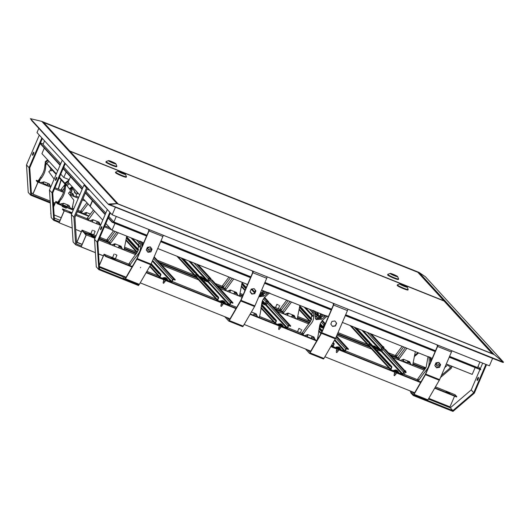 <?xml version="1.0" encoding="UTF-8"?>
<svg xmlns="http://www.w3.org/2000/svg" width="530" height="530" viewBox="0 0 530 530"><rect width="100%" height="100%" fill="white"/><g stroke="black" fill="none" stroke-linecap="round" stroke-linejoin="round"><path stroke-width="0.79" d="M41.797 121.39L116.971 203.593L109.717 204.64L494.815 358.803L494.649 359.188L108.465 204.434L30.448 118.654L41.797 121.39L419.038 272.407L494.212 354.616L502.95 361.785L494.212 354.616L116.971 203.593L108.524 204.037M107.014 202.844L108.465 204.434M106.908 202.831L31.734 120.628L31.899 120.237M31.767 120.555L30.448 118.654M502.95 361.785L503.5 362.156L503.248 362.474L502.5 362.288L494.662 359.154M419.038 272.407L425.424 276.773L503.5 362.156M502.831 361.944L494.815 358.803M502.665 361.944L502.5 362.288M492.602 358.366L489.409 365.813L112.168 214.796L37.001 132.586L38.809 128.359M44.56 140.854L43.01 144.458L60.705 163.81M449.579 356.365L477.557 367.562L479.935 362.017M116.269 216.439L113.897 221.977L108.849 216.465M105.781 213.106L86.032 191.509M82.746 187.911L63.772 167.162M478.04 366.429L480.743 369.377L480.584 369.755L449.221 357.2M435.156 351.569L345.308 315.602M331.237 309.964L264.576 283.278M250.505 277.647L160.656 241.68M146.591 236.049L112.115 222.249L108.206 217.969M40.161 143.557L60.056 165.32M63.123 168.672L82.097 189.422M85.39 193.019L105.139 214.617M113.897 221.977L146.949 235.214M161.014 240.845L250.862 276.812M264.934 282.444L331.594 309.129M345.666 314.76L435.514 350.734M418.733 272.334L42.234 121.608L117.269 203.666L493.768 354.391L418.733 272.334L418.462 272.976M112.168 214.796L115.374 207.31M480.743 369.377L449.38 356.829M435.315 351.191L345.467 315.224M331.396 309.593L264.735 282.907M250.663 277.276L160.815 241.309M146.75 235.671L112.274 221.871L112.115 222.249M40.446 142.895L43.208 144.001M40.32 143.186L60.221 164.943M63.289 168.301L82.256 189.044M85.549 192.642L105.298 214.239M108.365 217.598L112.274 221.871M109.544 204.977L109.717 204.64M382.985 346.752L383.72 346.918L382.494 346.216M404.927 370.808L405.748 371.007L404.436 370.271M437.038 344.844L437.422 346.282L425.477 374.107L414.096 393.724L411.777 391.564M437.972 345.222A1.53 0.344 111.8 0 1 437.588 346.468L425.749 374.094A1.53 0.344 111.8 0 1 425.451 374.697L414.062 394.313A1.53 0.344 111.8 0 1 413.539 394.85A1.53 0.344 111.8 0 1 413.513 394.824L409.803 390.769M451.825 350.767A1.53 0.344 111.8 0 1 451.447 352.013L439.602 379.639A1.53 0.344 111.8 0 1 439.304 380.249L427.922 399.858A1.53 0.344 111.8 0 1 427.399 400.395A1.53 0.344 111.8 0 1 427.365 400.375L413.579 394.857M435.746 363.328L438.867 362.401L435.971 362.811L434.805 365.528L436.554 367.827L439.469 367.396L440.635 364.673L438.886 362.381L440.463 364.488L439.297 367.21L436.409 367.634M478.451 377.406A1.656 0.371 -68.2 0 0 478.418 377.38A1.656 0.371 -68.2 0 0 477.49 378.698A1.656 0.371 -68.2 0 0 477.152 380.434A1.656 0.371 -68.2 0 0 477.185 380.46A1.656 0.371 -68.2 0 0 478.113 379.142A1.656 0.371 -68.2 0 0 478.451 377.406M478.338 378.519A1.656 0.371 -68.2 0 0 477.908 379.579M427.399 400.395L413.539 394.85L413.261 395.512L452.978 411.412L474.337 393.141L486.54 364.667M413.261 395.512L410.704 392.723L410.988 392.067L413.539 394.857L452.858 410.598L473.754 392.723L485.897 364.408M428.399 399.037L450.308 407.808L471.203 389.934L473.754 392.723M479.961 369.503L471.203 389.934M480.246 368.84L482.697 363.123M450.308 407.808L452.858 410.598M414.288 356.65L418.627 352.94M414.473 355.577L417.898 352.649M93.492 230.51L95.155 231.398L93.492 230.51M115.268 254.327L116.931 255.208L115.268 254.327M140.45 267.743L140.669 267.365L140.45 267.743M123.212 276.044L125.53 278.204L136.912 258.587L148.857 230.762L148.473 229.324M121.237 275.249L124.947 279.303A1.53 0.344 -68.2 0 0 124.974 279.33A1.53 0.344 -68.2 0 0 125.497 278.793L136.886 259.177A1.53 0.344 -68.2 0 0 137.184 258.574L149.023 230.948A1.53 0.344 -68.2 0 0 149.407 229.702M125.014 279.337L138.8 284.855A1.53 0.344 -68.2 0 0 138.833 284.875A1.53 0.344 -68.2 0 0 139.357 284.338L150.739 264.728A1.53 0.344 -68.2 0 0 151.037 264.119L162.882 236.493A1.53 0.344 -68.2 0 0 163.26 235.247M61.023 179.763L58.207 189.011M61.215 179.975L58.432 189.104M72.511 193.934L72.292 194.649M147.168 247.835L150.301 246.881L151.898 248.968L150.732 251.69L147.844 252.114M152.07 249.153L150.904 251.876L147.989 252.3L146.24 250.008L147.406 247.291L150.321 246.861L151.898 248.968M101.859 226.641A1.656 0.371 111.8 0 1 101.515 228.377A1.656 0.371 111.8 0 1 100.587 229.702A1.656 0.371 111.8 0 1 100.554 229.675A1.656 0.371 111.8 0 1 100.899 227.94A1.656 0.371 111.8 0 1 101.826 226.621A1.656 0.371 111.8 0 1 101.859 226.641M98.832 269.637L96.281 266.848L94.545 239.328L107.332 209.502L109.882 212.291L97.096 242.124L98.832 269.637L138.549 285.537L138.827 284.882L99.507 269.141L97.811 242.223L110.247 213.206L110.989 213.497M122.423 276.547L99.395 267.325M101.316 228.821A1.656 0.371 111.8 0 1 101.74 227.754M138.814 284.868L124.974 279.33M94.545 239.328L97.096 242.124M33.814 152.229A1.656 0.371 111.8 0 1 33.476 153.965A1.656 0.371 111.8 0 1 32.549 155.29A1.656 0.371 111.8 0 1 32.515 155.263A1.656 0.371 111.8 0 1 32.853 153.528A1.656 0.371 111.8 0 1 33.781 152.209A1.656 0.371 111.8 0 1 33.814 152.229M30.786 195.226L28.236 192.436L26.5 164.923L39.286 135.09L41.837 137.88L29.051 167.712L30.786 195.226L50.284 203.03M50.237 202.248L31.462 194.729L29.766 167.811L42.201 138.794L42.943 139.085M33.065 193.602L31.349 192.913M33.271 154.409A1.656 0.371 111.8 0 1 33.701 153.342M54.736 204.043L53.397 203.513M54.451 204.699L53.451 204.295M26.5 164.923L29.051 167.712M56.776 177.345A1.656 0.371 111.8 0 1 56.438 179.08A1.656 0.371 111.8 0 1 55.511 180.399A1.656 0.371 111.8 0 1 55.478 180.379A1.656 0.371 111.8 0 1 55.816 178.643A1.656 0.371 111.8 0 1 56.743 177.325A1.656 0.371 111.8 0 1 56.776 177.345M53.749 220.341L51.198 217.552L49.462 190.031L62.248 160.206L64.799 162.995L52.019 192.821L53.749 220.341L59.155 222.501M59.439 221.851L54.424 219.844L52.728 192.927L65.17 163.903L65.906 164.201M60.082 220.341L54.312 218.029M56.24 179.524A1.656 0.371 111.8 0 1 56.664 178.458M49.462 190.031L52.019 192.821M278.568 305.181L276.905 304.293L278.568 305.181M300.603 329.269L298.94 328.388L300.603 329.269M333.118 303.246L333.423 304.863L321.485 332.694L310.096 352.304L307.466 349.8M333.993 303.597A1.53 0.344 111.8 0 1 333.595 305.055L321.75 332.681A1.53 0.344 111.8 0 1 321.452 333.284L310.07 352.894A1.53 0.344 111.8 0 1 309.546 353.437A1.53 0.344 111.8 0 1 309.513 353.411L305.492 349.012M347.846 309.142A1.53 0.344 111.8 0 1 347.448 310.6L335.609 338.226A1.53 0.344 111.8 0 1 335.305 338.829L323.923 358.446A1.53 0.344 111.8 0 1 323.399 358.982A1.53 0.344 111.8 0 1 323.366 358.956L309.58 353.437M334.861 320.975L336.47 323.075L335.305 325.798L332.409 326.222M332.555 326.407L335.47 325.983L336.636 323.26L334.887 320.968L331.972 321.392L330.806 324.115L332.555 326.407M252.386 270.929L252.691 272.546L240.752 300.377L229.364 319.988L226.734 317.483M253.26 271.274A1.53 0.344 111.8 0 1 252.863 272.731L241.018 300.358A1.53 0.344 111.8 0 1 240.719 300.967L229.338 320.577A1.53 0.344 111.8 0 1 228.814 321.114A1.53 0.344 111.8 0 1 228.781 321.094L224.76 316.695M267.113 276.819A1.53 0.344 111.8 0 1 266.716 278.276L254.877 305.909A1.53 0.344 111.8 0 1 254.579 306.512L243.19 326.122A1.53 0.344 111.8 0 1 242.667 326.659A1.53 0.344 111.8 0 1 242.641 326.639L228.847 321.12M254.128 288.651L255.738 290.758L254.572 293.481L251.677 293.898M251.823 294.09L254.738 293.666L255.904 290.944L254.155 288.651L251.24 289.075L250.074 291.798L251.823 294.09M86.503 187.885L73.922 217.254L75.651 244.767L73.1 241.978L71.364 214.458L83.952 185.096L86.503 187.885L88.179 188.554M85.628 185.765L83.952 185.096M81.441 245.993L76.618 244.058L74.935 217.399L87.026 189.19L89.755 190.283M82.09 244.482L76.505 242.243M95.387 252.664L75.651 244.767M447.976 364.686L444.776 367.568M103.357 255.857L98.547 253.93M440.529 377.479L451.249 368.31L452.097 366.336M451.176 365.965L450.421 367.714L447.87 364.925M441.41 375.419L450.421 367.714M71.364 214.458L73.922 217.254M43.924 181.823L43.215 183.473L47.203 185.182L44.851 183.936M46.017 184.897L44.692 184.307M55.153 203.069L53.325 202.341M50.158 201.075L32.853 194.099L37.855 182.433L36.219 180.65L36.378 180.279L38.16 180.988M36.378 180.279L38.08 182.135L50.688 187.183M54.53 188.72L63.527 192.324M69.741 194.808L78.314 198.246M82.441 199.896L85.337 201.055M38.08 182.135L32.92 194.172M41.426 182.294L43.387 183.082M47.415 184.692L49.933 185.705M54.961 187.713L60.93 190.104M70.563 193.96L72.974 194.927M76.174 196.206L78.751 197.24M82.872 198.889L83.627 199.187M63.58 203.255L62.871 204.905L66.859 206.614L64.508 205.368M61.182 217.777L54.12 214.948M50.953 213.683L50.913 212.967M57.863 202.294L55.829 201.486L53.596 206.693M86.244 213.656L84.694 213.04M80.639 211.41L77.963 210.344M73.842 208.694L72.352 208.098M69.51 206.958L67.124 206.004M63.096 204.388L61.268 203.659M73.405 209.701L57.532 203.341L55.829 201.486M89 215.942L77.532 211.351M73.246 210.072L57.372 203.719L57.532 203.341M88.742 216.273L77.373 211.722M65.674 206.329L64.342 205.739M57.372 203.719L55.736 201.93L53.609 206.899M50.926 213.166L50.741 213.597M403.873 359.433L403.191 361.016L407.179 362.725M95.234 237.725L91.445 236.214L95.148 237.924M94.247 237.639L92.472 236.877M103.376 255.811L98.547 253.877M95.38 252.611L81.083 246.841L86.079 235.174L84.449 233.392L84.608 233.014L95.4 237.334M84.608 233.014L86.311 234.876L94.969 238.341M98.812 239.885L135.733 254.665M161.915 265.146L198.492 279.787M219.645 288.254L242.104 297.244M277.375 311.368L308.891 323.982M336.908 335.198L372.557 349.469M392.836 357.591L424.331 370.192M86.311 234.876L81.15 246.914M99.243 238.878L109.153 242.846M113.082 244.416L114.765 245.085M118.793 246.702L121.204 247.669M124.398 248.948L136.349 253.731M160.212 263.284L196.789 277.925M217.943 286.392L224.594 289.055M228.51 290.625L230.206 291.301M234.233 292.918L236.652 293.885M239.838 295.157L242.535 296.237M275.673 309.507L282.318 312.163M286.22 313.727L287.923 314.409M291.95 316.019L294.382 316.993M297.562 318.265L309.507 323.048M337.338 334.191L369.986 347.263A0.921 0.888 137.6 0 1 369.808 346.282L370.404 344.904M391.14 355.729L397.752 358.379M401.647 359.936L403.363 360.625M407.391 362.235L409.829 363.216M412.996 364.481L424.947 369.264M112.731 258.103L111.101 257.646L113.453 258.898L115.09 259.356L112.731 258.103M113.904 259.064L112.128 258.309M447.572 392.154L445.942 391.69L448.294 392.942L449.93 393.399L447.572 392.154M448.744 393.114L446.969 392.352M454.561 396.155L449.97 406.854L428.783 398.368M414.672 392.723L324.89 356.776M310.779 351.132L244.158 324.459M230.053 318.808L140.218 282.848M126.114 277.203L99.342 266.484M128.863 264.152L104.059 254.221L99.269 265.391M434.686 388.199L456.608 396.977L456.767 396.599L455.065 394.737L435.448 386.887M417.461 379.685L403.158 373.961M390.219 368.781L345.427 350.853M332.482 345.666L331.555 345.295M313.952 338.253L311.66 337.332M307.632 335.715L306.062 335.092M302.02 333.476L287.697 327.739M273.877 322.207L259.548 316.47M256.228 315.138L253.936 314.224M236.718 307.327L229.967 304.631M216.147 299.099L172.237 281.516M158.417 275.984L146.883 271.367M132.222 266.676L105.761 256.083L104.059 254.221M456.767 396.599L434.892 387.847M420.787 382.196L330.998 346.256M316.894 340.604L250.266 313.932M236.161 308.288L146.326 272.327M132.016 267.034L105.596 256.454L105.761 256.083M420.582 382.554L330.793 346.607M316.682 340.962L250.061 314.29M235.956 308.639L146.121 272.678M105.596 256.454L103.966 254.672L99.282 265.596M60.764 174.178L63.805 177.497L69.251 179.677M44.308 148.095L41.93 153.64L57.697 170.832M66.164 171.998L63.805 177.497M76.605 193.761L75.83 197.001L74.187 196.345L72.842 193.51L69.615 192.218M72.179 193.245L74.187 196.345M64.474 187.772L61.977 191.456L60.87 190.25L61.308 189.223L62.421 190.436M63.6 192.105L61.977 191.456M64.859 184.606L61.308 189.223M86.92 202.778L80.964 210.648L80.52 211.675L81.633 212.888L82.077 211.861L80.964 210.648M88.026 203.99L82.077 211.861M90.411 214.107L86.304 212.464L83.283 213.55L81.633 212.888M105.841 223.481L112.035 230.232L143.656 242.892M157.728 248.524L247.576 284.484M261.648 290.115L328.308 316.794M342.38 322.425L432.235 358.386M446.3 364.017L472.217 374.385L475.138 367.575M92.538 200.83L90.16 206.382L102.774 220.135M114.97 223.388L112.035 230.232M126.73 236.115L124.06 249.743L122.41 249.087L121.072 246.251L114.871 243.773L111.85 244.86L110.207 244.198L109.094 242.985L109.531 241.958L110.644 243.171L110.207 244.198M120.409 245.986L122.41 249.087M118.283 232.736L110.644 243.171M116.799 232.14L109.531 241.958M141.543 241.673L141.967 247.238M139.397 241.183L137.555 251.677L129.188 263.39L128.75 264.417L129.863 265.629L130.3 264.602L129.188 263.39M140.357 241.137C141.245 254.48 139.489 250.71 130.3 264.602M132.692 265.861L131.506 266.285L129.863 265.629M146.432 249.564L147.499 248.683L148.612 249.895L147.022 251.041M148.99 247.311L147.499 248.683M143.358 242.773L143.524 243.19M142.782 244.926L141.662 242.72M142.934 244.569L141.676 242.097M151.004 247.795L148.612 249.895M151.659 248.656L148.433 252.028M262.582 291.341C263.648 290.619 263.781 290.758 262.986 291.772L261.052 293.196L260.985 291.646M262.986 291.772L261.727 293.507M261.052 293.196L260.137 294.879L259.7 294.654M262.105 293.832L260.932 295.071L260.137 294.879M255.109 289.936L255.202 291.997M259.004 296.283L262.946 294.885L264.053 296.098L258.766 296.833M264.437 293.514L262.946 294.885M269.657 292.878C259.269 301.716 263.271 300.245 259.601 316.35L259.157 317.377L257.514 316.715L255.506 313.621M257.514 316.715L256.169 313.886L251.406 311.978M268.425 292.454L264.053 296.098M265.888 291.811L262.131 293.408L261.972 293.779L262.714 294.077L267.57 292.481M264.51 291.255L262.794 291.99M242.177 282.318L239.5 295.945L237.857 295.29L236.512 292.454L230.318 289.976L227.297 291.063L225.648 290.4L224.541 289.188L224.978 288.161L226.091 289.373L225.648 290.4M235.85 292.189L237.857 295.29M233.73 278.939L226.091 289.373M232.239 278.343L224.978 288.161M299.894 305.419L297.224 319.047L295.581 318.391L294.236 315.555L288.042 313.078L285.021 314.164L283.371 313.502L282.258 312.289L282.702 311.262L283.808 312.475L283.371 313.502M293.574 315.29L295.581 318.391M291.454 302.04L283.808 312.475M289.963 301.444L282.702 311.262M314.707 310.977L315.131 316.543L316.132 319.597L321.776 319.199L326.149 315.555M312.561 310.487L310.719 320.981L302.358 332.694L301.915 333.721L303.027 334.933L303.465 333.907L302.358 332.694M313.528 310.434C314.409 323.784 312.654 320.014 303.465 333.907M327.381 315.979C316.993 324.817 320.988 323.346 317.318 339.452L316.88 340.479L315.231 339.816L313.892 336.987L307.691 334.503L304.677 335.589L303.027 334.933M315.648 318.914L320.663 317.987L321.776 319.199M322.16 316.615L320.663 317.987M315.231 339.816L313.23 336.722M316.523 312.077L317.848 316.145L317.112 315.847L314.84 311.401M314.827 312.024L317.112 315.847M323.611 314.913L319.855 316.509L319.696 316.88L320.438 317.178L325.294 315.582M322.227 314.356L320.517 315.092M320.305 314.442C321.372 313.72 321.505 313.859 320.71 314.873L318.769 316.297L318.166 313.859C318.007 312.462 317.874 312.316 317.761 313.422C317.874 312.316 318.007 312.462 318.166 313.859L317.602 315.873M320.71 314.873L319.451 316.609M318.769 316.297L317.861 317.98L316.695 317.39L316.788 315.496M319.828 316.933L318.656 318.172L317.861 317.98M317.761 313.422L317.583 314.714M430.148 357.18L430.579 362.745M428.008 356.69L426.166 367.184L417.799 378.897L417.362 379.924L418.468 381.136L418.912 380.109L417.799 378.897M428.969 356.637C429.85 369.986 428.101 366.217 418.912 380.109M421.257 381.388L420.118 381.792L418.468 381.136M434.984 365.097L436.11 364.19L437.224 365.402L435.594 366.568M437.601 362.818L436.11 364.19M431.97 358.28L432.116 358.651M431.374 360.387L430.274 358.227M431.526 360.036L430.287 357.604M439.575 363.328L437.224 365.402M440.238 364.196L437.045 367.542M415.341 351.622L412.671 365.25L411.022 364.587L409.683 361.758L403.482 359.28L400.461 360.367L398.818 359.704L397.705 358.492L398.143 357.465L399.256 358.677L398.818 359.704M409.021 361.493L411.022 364.587M406.894 348.243L399.256 358.677M405.404 347.647L398.143 357.465M45.077 164.969L45.315 161.63L45.825 162.187L45.587 165.526L46.759 163.379L45.587 165.526L44.904 164.784L45.13 164.274M47.62 159.848L45.315 161.63M44.904 164.784C44.812 169.302 43.361 173.416 40.558 177.139L38.107 181.233M49.078 183.89L50.84 186.825M51.145 168.957L51.012 169.017A1.12 1.086 137.6 0 0 50.363 170.461L48.793 171.694L54.159 179.074M38.074 181.326L40.353 182.684L44.076 181.876L48.873 183.797L50.86 186.785M40.558 177.139L41.406 178.073L38.935 180.763L38.557 180.054L38.041 181.26M49.138 183.923L49.581 184.281M50.357 168.096L46.759 163.379M56.379 173.9L46.587 163.194M41.406 178.073C44.215 174.35 45.666 170.229 45.759 165.711M48.137 160.404L45.825 162.187M39.114 182.188L40.214 179.624M60.215 198.571L61.063 199.505L58.591 202.195L58.167 201.731L60.215 198.571C63.017 194.848 64.468 190.727 64.561 186.209L64.965 183.062L65.475 183.619L65.243 186.957L66.416 184.811M69.191 179.802L64.965 183.062M64.561 186.209L64.779 185.699M74.432 192.37A1.12 1.086 -42.4 0 1 74.306 192.231L75.161 193.165L74.306 192.231M73.193 189.422L74.882 191.635L74.233 192.138M68.734 205.322L70.569 208.343L72.007 208.767M74.882 191.635L73.299 189.382L70.669 190.442A1.12 1.086 137.6 0 0 70.02 191.893L68.449 193.119L73.869 200.221L72.034 208.833M71.179 189.707L71.49 190.111M74.366 192.304L75.22 193.238A1.12 1.086 -42.4 0 0 75.75 193.549L76.863 193.828A1.12 1.086 -42.4 0 0 77.791 193.642L76.26 191.158M57.724 202.758L58.214 201.486L57.724 202.758L60.009 204.11L63.733 203.308L68.529 205.223L70.569 208.343M66.117 208.204L62.235 206.534M68.794 205.355L69.238 205.713M71.146 188.441L73.312 187.945M73.484 188.13L70.013 189.528M75.73 192.569L75.081 193.066M72.935 187.534L71.398 188.72M61.063 199.505C63.872 195.782 65.316 191.661 65.415 187.143M64.733 186.401L65.243 186.957L66.223 184.665L65.541 183.917M68.582 181.227L65.475 183.619M72.908 206.276L71.815 208.84M58.77 203.613L59.863 201.055M64.898 184.003L59.221 177.788M56.154 174.43L50.343 168.083M69.821 189.382L66.223 184.659L68.582 182.79M64.951 183.274L59.446 177.252M47.137 163.876L49.953 167.566M49.065 161.425L46.66 163.266L49.032 161.385M122.43 173.509A4.081 0.424 23.2 0 0 125.497 174.324A4.081 0.424 23.2 0 0 121.065 172.025A4.081 0.424 23.2 0 0 118.031 171.124A4.081 0.424 23.2 0 0 122.43 173.509M125.497 174.324L126.438 176.642A5.87 0.616 -156.8 0 1 126.445 176.715A5.87 0.616 -156.8 0 1 122.026 175.47A5.87 0.616 -156.8 0 1 115.653 172.091A5.87 0.616 -156.8 0 1 115.706 172.045L118.031 171.124M126.445 176.715L126.239 177.179A5.87 0.616 -156.8 0 1 121.827 175.934A5.87 0.616 -156.8 0 1 115.454 172.555L115.653 172.091M404.158 286.293A4.081 0.424 23.2 0 0 407.225 287.108A4.081 0.424 23.2 0 0 402.793 284.809A4.081 0.424 23.2 0 0 399.759 283.908A4.081 0.424 23.2 0 0 404.158 286.293M407.225 287.108L408.166 289.426A5.87 0.616 -156.8 0 1 408.173 289.499A5.87 0.616 -156.8 0 1 403.754 288.254A5.87 0.616 -156.8 0 1 397.381 284.875A5.87 0.616 -156.8 0 1 397.434 284.822L399.759 283.908M397.381 284.875L397.182 285.339A5.87 0.616 23.2 0 0 403.555 288.717A5.87 0.616 23.2 0 0 407.967 289.963L408.173 289.499M119.29 171.846L124.371 173.88L119.29 171.846M444.08 301.027L69.986 151.262L118.124 203.911L492.224 353.669L444.08 301.027M69.781 151.732L69.986 151.262M405.934 286.478L400.852 284.444L405.887 286.578M393.227 274.315A4.081 0.424 23.2 0 0 390.193 273.42A4.081 0.424 23.2 0 0 394.592 275.805A4.081 0.424 23.2 0 0 397.659 276.62A4.081 0.424 23.2 0 0 393.227 274.315M397.659 276.62L398.6 278.932A5.87 0.616 -156.8 0 1 398.606 279.005A5.87 0.616 -156.8 0 1 394.188 277.76A5.87 0.616 -156.8 0 1 387.814 274.381A5.87 0.616 -156.8 0 1 387.874 274.335L390.193 273.42M398.606 279.005L398.408 279.469A5.87 0.616 -156.8 0 1 393.989 278.23A5.87 0.616 -156.8 0 1 387.615 274.845L387.814 274.381M111.499 161.531A4.081 0.424 23.2 0 0 108.465 160.636A4.081 0.424 23.2 0 0 112.864 163.021A4.081 0.424 23.2 0 0 115.931 163.836A4.081 0.424 23.2 0 0 111.499 161.531M115.931 163.836L116.872 166.148A5.87 0.616 -156.8 0 1 116.878 166.221A5.87 0.616 -156.8 0 1 112.459 164.976A5.87 0.616 -156.8 0 1 106.086 161.597A5.87 0.616 -156.8 0 1 106.139 161.551L108.465 160.636M106.086 161.597L105.887 162.061A5.87 0.616 23.2 0 0 112.261 165.446A5.87 0.616 23.2 0 0 116.68 166.685L116.878 166.221M396.367 275.984L391.286 273.95L396.321 276.084M69.774 151.004L443.875 300.762L417.845 272.301L43.745 122.536L69.774 151.004L69.562 151.494M43.533 123.033L43.745 122.536M109.723 161.352L114.805 163.386L109.723 161.352M175.251 279.727L173.794 279.144A0.921 0.888 -42.4 0 0 172.601 279.648L171.819 281.47A0.51 0.497 137.6 0 1 171.163 281.748L160.351 277.422A0.51 0.497 137.6 0 1 160.093 276.773L160.868 274.951A0.921 0.888 -42.4 0 0 160.398 273.778L158.947 273.202L158.788 273.573L160.239 274.156A0.51 0.497 -42.4 0 1 160.504 274.805L159.722 276.627A0.921 0.888 137.6 0 0 160.192 277.799L170.998 282.126A0.921 0.888 137.6 0 0 172.19 281.615L172.972 279.8A0.51 0.497 -42.4 0 1 173.635 279.515L175.085 280.098L175.251 279.727L154.164 256.838M158.947 273.202L150.904 264.41M137.992 250.829L138.105 250.412M158.788 273.573L150.725 264.755M165.651 280.496L163.697 283.258L163.18 283.007M165.095 281.675L163.498 281.032M165.638 279.389L162.968 277.687L167.659 279.701L165.638 279.389M166.188 278.065L166.188 278.065A2.465 2.305 -15.9 0 1 166.645 278.462A2.365 0.563 -57.9 0 0 166.612 278.409A2.465 2.465 0 0 1 167.049 279.144L163.783 277.746A2.465 2.465 0 0 1 165.287 277.607M165.546 278.124A2.365 2.213 -15.9 0 1 166.029 278.31A2.465 0.59 -57.9 0 0 166.042 278.025L165.87 277.846A2.465 0.59 -57.9 0 0 165.658 277.912A2.365 2.299 95.1 0 0 165.499 277.833A2.465 0.497 101.7 0 1 165.546 278.124M165.493 277.806L165.28 277.7A2.465 2.305 -15.9 0 0 164.644 277.66A2.365 0.477 101.7 0 0 164.558 277.568A2.465 2.398 95.1 0 1 165.181 277.587L165.327 277.627M166.612 278.409A2.365 0.563 -57.9 0 0 166.559 278.369A2.465 2.398 95.1 0 0 166.089 277.952M223.382 303.61L221.427 306.366L220.911 306.121M222.825 304.783L221.229 304.147M223.369 302.504L220.699 300.801L225.389 302.809L223.369 302.504M223.918 301.173L223.918 301.173A2.465 2.305 -15.9 0 1 224.382 301.577A2.365 0.563 -57.9 0 0 224.349 301.517A2.465 2.465 0 0 1 224.786 302.252L221.513 300.854A2.465 2.465 0 0 1 223.017 300.722M222.891 300.788L222.911 300.702A2.465 2.398 95.1 0 0 222.289 300.676A2.365 0.477 101.7 0 1 222.375 300.775A2.465 2.305 -15.9 0 1 223.011 300.808L223.223 300.921A2.465 0.497 101.7 0 1 223.276 301.232A2.365 2.213 -15.9 0 1 223.759 301.424A2.465 0.59 -57.9 0 0 223.773 301.139L223.614 301.358M223.415 301.272L223.6 300.954A2.465 0.59 -57.9 0 0 223.388 301.02A2.365 2.299 95.1 0 0 223.236 300.947M224.349 301.517A2.365 0.563 -57.9 0 0 224.289 301.477A2.465 2.398 95.1 0 0 223.819 301.066M279.158 329.468L278.647 329.229M280.562 327.898L278.959 327.255M281.099 325.612L278.429 323.909L283.119 325.923L281.099 325.612M281.649 324.287L281.649 324.287A2.465 2.305 -15.9 0 1 282.112 324.685A2.365 0.563 -57.9 0 0 282.079 324.632A2.465 2.465 0 0 1 282.517 325.367L279.25 323.969A2.465 2.465 0 0 1 280.754 323.83M280.622 323.903L280.642 323.81A2.465 2.398 95.1 0 0 280.019 323.79A2.365 0.477 101.7 0 1 280.105 323.883A2.465 2.305 -15.9 0 1 280.741 323.923L280.96 324.029A2.465 0.497 101.7 0 1 281.013 324.347A2.365 2.213 -15.9 0 1 281.49 324.532A2.465 0.59 -57.9 0 0 281.503 324.247L281.351 324.466M281.145 324.386L281.337 324.069A2.465 0.59 -57.9 0 0 281.119 324.135A2.365 2.299 95.1 0 0 280.966 324.055M282.079 324.632A2.365 0.563 -57.9 0 0 282.02 324.592A2.465 2.398 95.1 0 0 281.549 324.174M338.842 349.833L336.888 352.589L336.378 352.344M338.292 351.006L336.689 350.37M338.829 348.727L336.159 347.024L340.85 349.031L338.829 348.727M339.379 347.395L339.379 347.395A2.465 2.305 -15.9 0 1 339.843 347.799A2.365 0.563 -57.9 0 0 339.809 347.74A2.465 2.465 0 0 1 340.247 348.475L336.981 347.077A2.465 2.465 0 0 1 338.485 346.945M338.352 347.011L338.372 346.925A2.465 2.398 95.1 0 0 337.749 346.898A2.365 0.477 101.7 0 1 337.842 346.998A2.465 2.305 -15.9 0 1 338.471 347.031L338.69 347.143A2.465 0.497 101.7 0 1 338.743 347.455A2.365 2.213 -15.9 0 1 339.22 347.647A2.465 0.59 -57.9 0 0 339.233 347.362L339.233 347.349M338.875 347.494L339.067 347.176A2.465 0.59 -57.9 0 0 338.849 347.243A2.365 2.299 95.1 0 0 338.697 347.17M339.809 347.74A2.365 0.563 -57.9 0 0 339.757 347.7A2.465 2.398 95.1 0 0 339.279 347.289M396.572 372.941L394.618 375.704L394.108 375.452M396.023 374.12L394.419 373.478M396.559 371.841L393.889 370.132L398.58 372.146L396.559 371.841M397.116 370.51L397.116 370.51A2.465 2.305 -15.9 0 1 397.573 370.907A2.365 0.563 -57.9 0 0 397.54 370.854A2.465 2.465 0 0 1 397.977 371.59L394.711 370.192A2.465 2.465 0 0 1 396.215 370.053M396.089 370.125L396.102 370.033A2.465 2.398 95.1 0 0 395.479 370.013A2.365 0.477 101.7 0 1 395.572 370.106A2.465 2.305 -15.9 0 1 396.201 370.145L396.42 370.251A2.465 0.497 101.7 0 1 396.473 370.569A2.365 2.213 -15.9 0 1 396.95 370.761A2.465 0.59 -57.9 0 0 396.963 370.47L396.97 370.457M396.606 370.609L396.798 370.291A2.465 0.59 -57.9 0 0 396.579 370.357A2.365 2.299 95.1 0 0 396.427 370.278M397.54 370.854A2.365 0.563 -57.9 0 0 397.487 370.815A2.465 2.398 95.1 0 0 397.016 370.397M206.256 280.165L205.083 280.178L201.46 278.389L206.256 280.165L202.586 278.131M203.712 278.243L203.745 278.065A2.465 2.007 104.4 0 0 203.215 278.104A2.365 1.298 97 0 1 203.48 278.27A2.465 1.921 -42.7 0 1 204.043 278.25L204.302 278.363A2.465 1.358 97 0 1 204.547 278.747A2.365 1.842 -42.7 0 1 204.759 278.806A2.365 1.842 -42.7 0 1 204.958 278.893A2.465 1.444 -58.8 0 0 204.765 278.522L204.587 278.76M204.819 278.515L204.819 278.515A2.465 1.921 -42.7 0 1 205.024 278.674A2.465 2.465 0 0 1 205.647 279.608L202.381 278.21A2.465 2.465 0 0 1 203.785 278.051A2.465 1.358 97 0 1 203.798 278.058L203.798 278.058A2.465 1.358 97 0 0 203.454 278.065M204.222 278.303L204.262 278.217A2.465 1.444 -58.8 0 0 203.851 278.21A2.365 1.928 104.4 0 0 203.811 278.19M204.547 278.747L204.746 278.482A2.465 2.007 104.4 0 0 204.52 278.329M262.125 302.756L263.986 303.273L262.045 303.001M262.41 301.895A2.365 1.842 -42.7 0 1 262.489 301.921A2.365 1.842 -42.7 0 1 262.688 302.001A2.465 1.444 -58.8 0 0 262.496 301.636M262.549 301.63A2.465 1.921 -42.7 0 1 262.754 301.789A2.465 2.465 0 0 1 263.383 302.723L262.224 302.438M319.842 325.864L321.717 326.387L319.769 326.109M320.127 325.003A2.365 1.842 -42.7 0 1 320.226 325.029A2.365 1.842 -42.7 0 1 320.418 325.115A2.465 1.444 -58.8 0 0 320.226 324.744L320.213 324.771M320.279 324.738A2.465 1.921 -42.7 0 1 320.484 324.897A2.465 2.465 0 0 1 321.114 325.831L319.948 325.546M379.447 349.502L378.281 349.508L374.657 347.72L379.447 349.502L378.758 348.733L378.354 348.965L375.783 347.468M376.909 347.574L376.936 347.402A2.465 2.007 104.4 0 0 376.406 347.442A2.365 1.298 97 0 1 376.671 347.6A2.465 1.921 -42.7 0 1 377.241 347.587L377.492 347.7A2.465 1.358 97 0 1 377.744 348.084A2.365 1.842 -42.7 0 1 377.956 348.144A2.365 1.842 -42.7 0 1 378.155 348.223A2.465 1.444 -58.8 0 0 377.956 347.859L377.784 348.091M378.016 347.852L378.016 347.852A2.465 1.921 -42.7 0 1 378.215 348.011A2.465 2.465 0 0 1 378.844 348.945L375.578 347.541A2.465 2.465 0 0 1 376.982 347.389A2.465 1.358 97 0 1 376.989 347.389L376.989 347.389A2.465 1.358 97 0 0 376.651 347.402M377.413 347.64L377.453 347.548A2.465 1.444 -58.8 0 0 377.042 347.548A2.365 1.928 104.4 0 0 377.002 347.528M232.981 302.835L231.524 302.252A0.921 0.888 -42.4 0 0 230.331 302.762L229.556 304.578A0.51 0.497 137.6 0 1 228.894 304.863L218.082 300.536A0.51 0.497 137.6 0 1 217.823 299.887L218.605 298.065A0.921 0.888 -42.4 0 0 218.128 296.893L216.677 296.31L216.518 296.681L217.969 297.264A0.51 0.497 -42.4 0 1 218.234 297.92L217.452 299.735A0.921 0.888 137.6 0 0 217.923 300.907L228.735 305.234A0.921 0.888 137.6 0 0 229.921 304.73L230.702 302.908A0.51 0.497 -42.4 0 1 231.365 302.63L232.822 303.213L232.981 302.835L212.139 280.045L210.688 279.462A0.921 0.888 -42.4 0 0 209.496 279.973L208.714 281.794A0.51 0.497 137.6 0 1 208.052 282.073L204.394 280.608M216.677 296.31L195.835 273.52L197.292 274.103A0.921 0.888 -42.4 0 1 197.61 274.321L218.446 297.111M197.206 275.567L196.617 276.945A0.921 0.888 137.6 0 0 196.769 277.899L217.605 300.689M203.573 280.847L204.242 280.979M216.518 296.681L195.676 273.897L195.835 273.52M290.712 325.95L289.254 325.367A0.921 0.888 -42.4 0 0 288.062 325.87L287.286 327.692A0.51 0.497 137.6 0 1 286.624 327.977L275.819 323.644A0.51 0.497 137.6 0 1 275.554 322.995L276.335 321.173A0.921 0.888 -42.4 0 0 275.865 320.001L274.407 319.424L274.248 319.795L275.699 320.378A0.51 0.497 -42.4 0 1 275.964 321.028L275.183 322.849A0.921 0.888 137.6 0 0 275.653 324.022L286.465 328.348A0.921 0.888 137.6 0 0 287.657 327.838L288.433 326.023A0.51 0.497 -42.4 0 1 289.095 325.738L290.553 326.321L290.712 325.95L269.869 303.16L268.418 302.577A0.921 0.888 -42.4 0 0 267.226 303.087L266.444 304.902A0.51 0.497 137.6 0 1 265.782 305.187L262.131 303.723M274.407 319.424L261.456 305.253M274.248 319.795L261.356 305.697M332.76 343.221L333.436 343.486A0.51 0.497 -42.4 0 1 333.695 344.142L332.913 345.958A0.921 0.888 137.6 0 0 333.39 347.13L344.195 351.456A0.921 0.888 137.6 0 0 345.388 350.953L346.163 349.131A0.51 0.497 -42.4 0 1 346.825 348.853L348.283 349.436L348.442 349.058L336.543 336.046M332.966 342.864L333.595 343.115A0.921 0.888 -42.4 0 1 334.066 344.288L333.284 346.11A0.51 0.497 137.6 0 0 333.549 346.759L344.354 351.085A0.51 0.497 137.6 0 0 345.017 350.807L345.798 348.985A0.921 0.888 -42.4 0 1 346.984 348.475L348.442 349.058M319.862 326.831L323.399 328.249M322.021 331.469L319.179 328.355M311.156 320.133L311.302 319.742M321.862 331.84L319.08 328.799M406.172 372.173L404.721 371.59A0.921 0.888 -42.4 0 0 403.529 372.093L402.747 373.915A0.51 0.497 137.6 0 1 402.084 374.2L391.279 369.874A0.51 0.497 137.6 0 1 391.014 369.218L391.796 367.403A0.921 0.888 -42.4 0 0 391.325 366.223L389.868 365.647L389.709 366.018L391.167 366.601A0.51 0.497 -42.4 0 1 391.425 367.25L390.65 369.072A0.921 0.888 137.6 0 0 391.12 370.245L401.925 374.571A0.921 0.888 137.6 0 0 403.118 374.061L403.9 372.245A0.51 0.497 -42.4 0 1 404.556 371.961L406.013 372.544L406.172 372.173L385.337 349.383L383.879 348.8A0.921 0.888 -42.4 0 0 382.686 349.31L381.911 351.125A0.51 0.497 137.6 0 1 381.249 351.41L377.592 349.946M389.868 365.647L369.032 342.857L370.483 343.44A0.921 0.888 -42.4 0 1 370.801 343.659L391.643 366.449M376.77 350.184L377.433 350.31M389.709 366.018L368.873 343.228L369.032 342.857M71.994 212.994L69.417 212.126L71.822 213.398M71.835 213.365L70.444 212.788M81.348 231.723L75.697 229.457M72.226 228.072L59.049 222.746L64.05 211.086L62.421 209.297L62.58 208.926L72.106 212.742M62.58 208.926L64.276 210.788L71.676 213.742M75.797 215.399L100.554 225.31M104.403 226.847L111.552 229.709M64.276 210.788L59.121 222.825M76.227 214.392L87.125 218.751M91.054 220.321L92.737 220.997M96.765 222.613L99.176 223.574M104.834 225.84L109.843 227.847M90.703 234.015L89.066 233.558L93.055 235.267L90.703 234.015M91.869 234.975L90.093 234.214M402.893 359.492L403.708 359.81M425.65 368.105L423.914 367.601L425.424 368.489M425.444 368.456L424.941 368.264M82.157 244.33L76.87 242.17L82.031 230.133L96.076 235.757M425.842 367.774L413.327 362.758M395.433 355.597L388.47 352.808M382.256 350.323L381.222 349.906M368.277 344.725L338.014 332.608M323.943 326.977L323.492 326.798M310.408 321.558L297.886 316.543M279.992 309.381L273.003 306.585M266.789 304.101L265.762 303.683M243.217 294.66L240.163 293.435M222.275 286.273L215.273 283.471M209.058 280.986L208.032 280.575M194.205 275.043L157.542 260.363M136.475 251.929L124.722 247.225M106.835 240.064L99.925 237.294M95.645 236.764L83.727 231.994L82.031 230.133M425.279 368.728L413.161 363.871M409.438 362.381L407.636 361.659M403.608 360.049L402.535 359.618M398.003 357.803L390.166 354.669M381.779 351.31L377.704 349.681M369.748 346.494L337.584 333.615M323.512 327.984L319.974 326.566M309.845 322.512L297.721 317.656M293.991 316.165L292.196 315.449M288.168 313.833L287.108 313.409M282.563 311.587L274.706 308.447M266.318 305.088L262.244 303.458M242.78 295.667L239.997 294.548M236.261 293.057L234.479 292.341M230.451 290.725L229.391 290.308M224.839 288.486L216.975 285.332M208.581 281.973L204.514 280.344M196.55 277.157L159.245 262.224M136.687 253.194L124.557 248.338M120.814 246.834L119.038 246.125M115.01 244.515L113.963 244.098M109.405 242.27L99.488 238.301M95.486 237.135L83.568 232.365L83.727 231.994M425.067 369.072L413.082 364.282M409.697 362.924L407.477 362.036M403.449 360.42L401.959 359.824M397.838 358.174L390.802 355.358M369.788 346.945L337.424 333.993M309.626 322.863L297.648 318.066M294.243 316.702L292.037 315.82M288.009 314.21L286.531 313.614M282.404 311.965L275.335 309.136M242.621 296.038L239.924 294.958M236.519 293.594L234.32 292.712M230.292 291.102L228.821 290.513M224.68 288.857L217.605 286.021M196.59 277.614L159.874 262.913M136.468 253.545L124.484 248.749M121.065 247.377L118.879 246.503M114.851 244.886L113.393 244.303M109.24 242.641L99.329 238.672M83.568 232.365L81.938 230.577L76.936 242.243M83.024 198.531L90.219 206.23M70.503 176.742L68.125 182.294L79.732 194.947M92.359 200.645L90.007 206.144M98.381 221.898L99.269 223.779L100.647 225.098M94.572 211.198L88.179 220.109L89.822 220.765L92.843 219.678L99.044 222.163L100.382 224.992M93.466 209.986L87.503 217.87L88.616 219.082M87.503 217.87L87.066 218.897L88.179 220.109M113.526 230.835L107.159 239.302L106.722 240.328L107.828 241.541L108.272 240.514L107.159 239.302M115.05 231.444L108.272 240.514M109.438 242.183L107.828 241.541M119.27 245.589L120.747 246.708M120.038 246.423L119.694 245.701M228.973 277.038L222.607 285.504L222.163 286.531L223.276 287.744L223.713 286.717L222.607 285.504M230.49 277.64L223.713 286.717M224.886 288.386L223.276 287.744M234.717 291.791L236.194 292.911M235.479 292.626L235.141 291.904M286.697 300.139L280.324 308.606L279.886 309.633L280.999 310.845L281.437 309.818L280.324 308.606M288.214 300.742L281.437 309.818M282.609 311.488L280.999 310.845M292.434 314.893L293.918 316.012M293.203 315.728L292.865 315.005M402.137 346.342L395.771 354.808L395.334 355.835L396.44 357.048L396.884 356.021L395.771 354.808M403.655 346.945L396.884 356.021M398.05 357.69L396.44 357.048M407.881 361.096L409.359 362.215M408.65 361.93L408.305 361.208M138.516 249.749A0.921 0.888 -42.5 0 0 138.469 249.729L137.012 249.146L136.853 249.517L138.303 250.1A0.51 0.497 -42.5 0 1 138.343 250.12M149.791 251.829L149.062 251.041M147.188 248.994L146.836 248.61M137.012 249.146L126.372 237.546M136.853 249.517L126.272 237.99M201.844 277.972L200.38 277.356M200.863 276.7L200.883 276.607A2.465 2.398 95.1 0 0 200.26 276.587A2.365 0.477 101.7 0 1 200.347 276.68A2.465 2.305 -15.9 0 1 200.983 276.72L201.195 276.826A2.465 0.497 101.7 0 1 201.248 277.144A2.365 2.213 -15.9 0 1 201.725 277.336A2.465 0.59 -57.9 0 0 201.744 277.044L201.585 277.263M201.387 277.183L201.572 276.865A2.465 0.59 -57.9 0 0 201.36 276.932A2.365 2.299 95.1 0 0 201.201 276.852M201.89 277.084L201.89 277.084A2.465 2.305 -15.9 0 1 202.347 277.488A2.365 0.563 -57.9 0 0 202.314 277.428A2.365 0.563 -57.9 0 0 202.261 277.389A2.465 2.398 95.1 0 0 201.791 276.971M375.041 347.309L373.577 346.686M374.054 346.037L374.074 345.944A2.465 2.398 95.1 0 0 373.451 345.918A2.365 0.477 101.7 0 1 373.537 346.017A2.465 2.305 -15.9 0 1 374.173 346.05L374.392 346.163A2.465 0.497 101.7 0 1 374.445 346.474A2.365 2.213 -15.9 0 1 374.922 346.666A2.465 0.59 -57.9 0 0 374.935 346.382L374.77 346.196A2.465 0.59 -57.9 0 0 374.551 346.262A2.365 2.299 95.1 0 0 374.399 346.189M375.081 346.415L375.081 346.415A2.465 2.305 -15.9 0 1 375.545 346.819A2.365 0.563 -57.9 0 0 375.512 346.759A2.365 0.563 -57.9 0 0 375.459 346.726A2.465 2.398 95.1 0 0 374.982 346.309M196.716 273.871A0.921 0.888 -42.5 0 0 196.199 272.844L194.742 272.261L194.583 272.632L196.04 273.215A0.51 0.497 -42.5 0 1 196.339 273.719M196.093 274.348L195.517 275.686A0.921 0.888 137.5 0 0 195.994 276.859L196.57 277.091M196.385 274.673L195.888 275.832A0.51 0.497 137.5 0 0 196.153 276.481L196.716 276.713M204.54 280.277L206.799 281.185A0.921 0.888 137.5 0 0 207.985 280.675L208.767 278.853A0.51 0.497 -42.5 0 1 209.429 278.575L210.887 279.158L211.046 278.78L198.114 264.689M205.991 280.423L206.958 280.807A0.51 0.497 137.5 0 0 207.621 280.529L208.396 278.707A0.921 0.888 -42.5 0 1 209.589 278.204L211.046 278.78M202.202 279.343L202.645 279.522M201.572 278.654L202.082 278.86M194.742 272.261L181.816 258.163M194.583 272.632L181.022 257.845M262.27 303.392L264.53 304.293A0.921 0.888 137.5 0 0 265.722 303.789L266.497 301.967A0.51 0.497 -42.5 0 1 267.16 301.683L268.617 302.266L268.776 301.895L264.51 297.244M263.721 303.531L264.689 303.922A0.51 0.497 137.5 0 0 265.351 303.637L266.133 301.822A0.921 0.888 -42.5 0 1 267.319 301.312L268.776 301.895M262.635 295.197L261.74 294.223M245.953 288.26L241.819 283.749M245.794 288.638L241.72 284.193M311.501 319.438L310.043 318.855L310.209 318.484L311.66 319.067A0.921 0.888 -42.5 0 1 311.673 319.067L299.728 306.055M320.001 326.5L322.26 327.407A0.921 0.888 137.5 0 0 323.452 326.897L324.227 325.075A0.51 0.497 -42.5 0 1 324.883 324.791M321.452 326.646L322.419 327.03A0.51 0.497 137.5 0 0 323.081 326.752L323.863 324.93A0.921 0.888 -42.5 0 1 325.042 324.42L321.836 320.915M325.34 323.731L322.233 320.345M320.352 318.298L319.457 317.324M310.209 318.484L299.536 306.85M310.043 318.855L299.443 307.294M369.913 343.208A0.921 0.888 -42.5 0 0 369.39 342.175L367.939 341.592L367.78 341.969L369.231 342.546A0.51 0.497 -42.5 0 1 369.529 343.056M369.284 343.685L368.714 345.017A0.921 0.888 137.5 0 0 369.185 346.189L369.761 346.421M369.582 344.003L369.085 345.169A0.51 0.497 137.5 0 0 369.344 345.818L369.913 346.044M377.731 349.615L379.99 350.516A0.921 0.888 137.5 0 0 381.183 350.012L381.964 348.19A0.51 0.497 -42.5 0 1 382.627 347.905L384.078 348.488L384.237 348.117L371.285 333.993M379.182 349.754L380.149 350.144A0.51 0.497 137.5 0 0 380.812 349.86L381.593 348.044A0.921 0.888 -42.5 0 1 382.786 347.534L384.237 348.117M375.392 348.674L375.836 348.853M374.763 347.985L375.273 348.19M367.939 341.592L354.981 327.467M367.78 341.969L354.186 327.149M451.447 352.013L437.588 346.468M439.602 379.639L425.749 374.094M439.304 380.249L425.451 374.697M427.922 399.858L414.062 394.313M125.497 278.793L139.357 284.338M136.886 259.177L150.739 264.728M137.184 258.574L151.037 264.119M149.023 230.948L162.882 236.493M347.448 310.6L333.595 305.055M335.609 338.226L321.75 332.681M335.305 338.829L321.452 333.284M323.923 358.446L310.07 352.894M266.716 278.276L252.863 272.731M254.877 305.909L241.018 300.358M254.579 306.512L240.719 300.967M243.19 326.122L229.338 320.577M52.172 170.077L50.959 170.872M38.935 180.763L38.498 181.79M52.126 170.203L51.264 170.865M71.861 191.337L70.616 192.304M58.591 202.195L58.154 203.222M71.782 191.635L70.921 192.297M69.423 183.705L66.992 185.632M69.39 188.779L72.186 186.719M72.689 187.262L69.867 189.343M173.794 279.144L153.919 257.408M172.601 279.648L153.389 258.64M171.819 281.47L152.607 260.455M171.163 281.748L152.315 261.144M160.398 273.778L151.209 263.728M160.504 274.805L159.715 273.944M159.722 276.627L150.003 265.994M162.968 277.687L166.963 278.939L167.659 279.701M220.699 300.801L221.726 300.775L223.527 301.987L224.694 302.054M278.429 323.909L282.43 325.162L283.119 325.923M337.186 347.004L340.85 349.031M393.889 370.132L397.891 371.384L398.58 372.146M262.211 302.491L263.291 302.517M319.928 325.599L321.028 325.632L321.717 326.387M231.524 302.252L210.688 279.462M230.331 302.762L209.496 279.973M229.556 304.578L208.714 281.794M228.894 304.863L208.052 282.073M218.128 296.893L197.292 274.103M218.234 297.92L217.446 297.052M217.452 299.735L196.617 276.945M289.254 325.367L268.418 302.577M288.062 325.87L267.226 303.087M287.286 327.692L266.444 304.902M286.624 327.977L265.782 305.187M275.865 320.001L261.648 304.459M275.964 321.028L275.176 320.166M275.183 322.849L261.025 307.367M346.984 348.475L336.245 336.735M345.798 348.985L335.722 337.968M345.017 350.807L334.827 339.657M344.354 351.085L334.47 340.273M333.595 343.115L333.118 342.599M322.313 330.78L319.365 327.56M333.695 344.142L332.906 343.274M332.913 345.958L331.846 344.792M321.213 333.158L318.749 330.468M404.721 371.59L383.879 348.8M403.529 372.093L382.686 349.31M402.747 373.915L381.911 351.125M402.084 374.2L381.249 351.41M391.325 366.223L370.483 343.44M391.425 367.25L390.636 366.389M390.65 369.072L369.808 346.282M148.976 251.949L148.672 251.611M142.702 245.112L141.815 244.138M139.436 241.548L138.939 241.004M139.655 243.588L136.323 239.957M139.721 246.331L132.454 238.407M139.569 247.165L131.003 237.824M138.469 249.729L126.564 236.751M138.217 250.372L137.774 249.888M137.336 252.081L125.941 239.653M200.479 277.462L201.738 277.992M201.532 278.217L200.956 277.978M373.676 346.799L374.929 347.329M374.73 347.554L374.147 347.316M209.589 278.204L196.663 264.106M208.396 278.707L194.046 263.059M207.621 280.529L190.177 261.509M206.958 280.807L206.276 280.065M205.786 279.529L205.375 279.085M204.918 278.588L188.72 260.926M196.199 272.844L183.267 258.746M196.067 273.613L195.51 273.003M195.517 275.686L178.08 256.666M267.319 301.312L264.112 297.814M262.098 295.621L261.27 294.713M266.133 301.822L263.529 298.98M260.959 296.184L259.654 294.76M254.513 289.148L254.062 288.665M265.351 303.637L262.787 300.848M255.036 292.394L251.902 288.976M264.689 303.922L264.006 303.18M263.516 302.643L263.112 302.199M254.744 293.077L251.187 289.201M247.351 285.014L246.443 284.027M252.002 293.852L250.087 291.765M246.251 287.578L242.005 282.954M245.204 290.023L241.382 285.856M319.822 318.722L318.994 317.815M316.264 314.84L314.979 313.442M312.601 310.852L312.104 310.308M323.863 324.93L321.246 322.081M318.682 319.285L317.165 317.629M316.708 317.132L315.138 315.416M312.819 312.892L309.487 309.262M323.081 326.752L320.511 323.949M316.152 319.192L315.39 318.364M312.885 315.635L305.618 307.711M322.419 327.03L321.736 326.288M321.246 325.751L320.842 325.307M312.733 316.47L304.167 307.128M311.382 319.676L310.971 319.226M310.5 321.385L299.106 308.957M382.786 347.534L369.827 333.41M381.593 348.044L367.21 332.363M380.812 349.86L363.341 330.813M380.149 350.144L379.473 349.402M378.976 348.866L378.572 348.422M378.109 347.918L361.891 330.23M369.39 342.175L356.438 328.05M369.264 342.95L368.701 342.334M368.714 345.017L351.244 325.97M383.72 346.918L383.534 347.349M383.197 348.137L382.733 349.217M405.748 371.007L405.543 371.484M405.225 372.226L404.291 374.412M92.339 230.186L90.849 233.664M114.116 254.002L112.559 257.626M116.931 255.208L115.401 258.766M67.668 204.878L67.177 206.024M95.155 231.398L93.697 234.803M279.721 305.499L278.343 308.725M301.749 329.594L300.371 332.813M323.399 358.982L309.546 353.437M298.94 328.388L297.529 331.674M276.905 304.293L275.501 307.585M242.667 326.659L228.814 321.114M70.232 194.735L71.066 192.801M85.999 214.226L86.688 212.616M118.462 247.477L119.29 245.536M114.573 245.536L115.262 243.926M253.559 315.111L254.393 313.17M233.902 293.68L234.737 291.738M229.914 291.97L230.709 290.129M291.626 316.781L292.454 314.84M287.638 315.072L288.426 313.23M307.294 336.504L308.082 334.662M311.282 338.213L312.11 336.272M407.073 362.984L407.901 361.043M52.218 169.925L50.966 170.879L50.343 170.408M47.203 185.182L47.958 183.426M70 191.84L70.622 192.31L71.875 191.356L71.404 190.177M62.162 206.561L62.5 205.773M66.151 208.27L66.528 207.382M66.859 206.614L67.615 204.858M72.709 187.289L69.887 189.369M160.716 274.003L151.242 263.642M159.874 277.581L149.725 266.477M163.101 283L163.75 279.734M220.831 306.108L221.487 302.849M224.694 302.047L225.389 302.809M279.158 329.481L281.112 326.719M278.561 329.223L279.217 325.963M336.464 350.191L336.947 349.071M337.193 346.998L336.159 347.024M336.47 350.191L336.292 352.331M394.022 375.445L394.678 372.186M204.209 281.039L204.653 280.019M202.844 278.21L201.566 278.151M202.553 279.727L202.771 279.217M261.946 304.154L262.383 303.133M263.986 303.273L263.291 302.511M319.676 327.262L320.113 326.241M377.406 350.376L377.844 349.356M376.035 347.548L374.756 347.488M375.75 349.065L375.969 348.548M276.183 320.226L261.668 304.352M275.335 323.803L260.906 308.016M333.913 343.334L333.165 342.519M322.353 330.694L319.391 327.454M333.072 346.911L331.568 345.275M320.935 333.642L318.629 331.118M390.802 370.026L369.96 347.236M96.433 223.388L97.262 221.447M92.545 221.441L93.234 219.837M138.549 249.69L126.591 236.652M137.058 252.565L125.822 240.309M200.989 276.633A2.465 2.465 0 0 0 199.757 276.667M202.725 278.091A2.465 2.465 0 0 0 202.314 277.428M374.187 345.964A2.465 2.465 0 0 0 372.948 346.004M375.922 347.428A2.465 2.465 0 0 0 375.512 346.759M196.517 273.063L183.453 258.819M195.676 276.64L176.94 256.209M252.108 293.839L250.127 291.679M246.284 287.492L242.031 282.854M244.973 290.559L241.263 286.511M311.713 318.994L299.755 305.956M310.229 321.869L298.986 309.613M369.708 342.393L356.617 328.123M368.867 345.971L350.105 325.513"/></g></svg>
